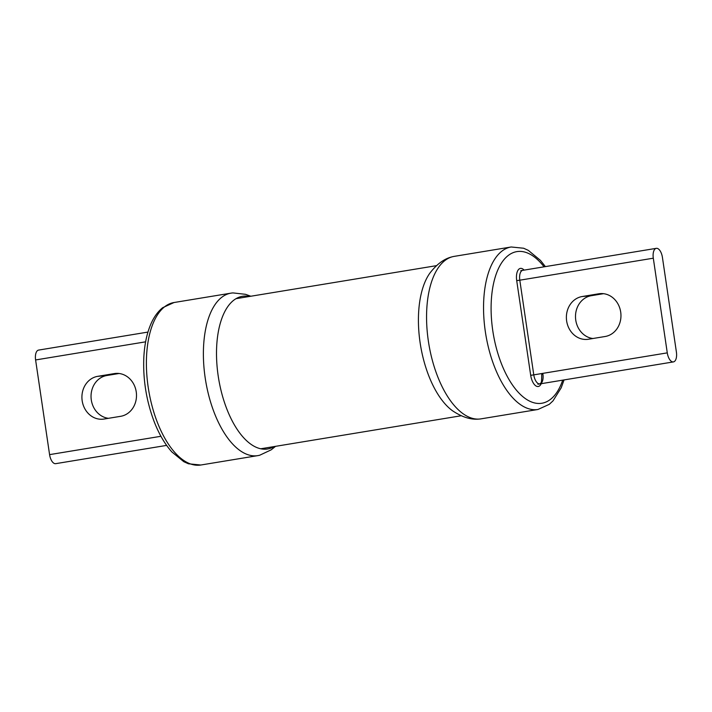 <?xml version="1.0" encoding="UTF-8"?>
<svg xmlns="http://www.w3.org/2000/svg" width="712" height="712" viewBox="0 0 712 712"><rect width="100%" height="100%" fill="white"/><g stroke="black" fill="none" stroke-linecap="round" stroke-linejoin="round"><path stroke-width="1.07" d="M452.236 256.801C444.19 258.687 436.687 264.205 429.728 273.337A77.359 36.917 80.6 0 0 420.534 345.373A77.359 36.917 80.6 0 0 452.343 410.646C461.874 417.063 470.748 419.875 478.971 419.083A82.343 39.294 -99.4 0 1 428.82 344.003A82.343 39.294 -99.4 0 1 452.236 256.801A82.343 39.294 -99.4 0 1 454.203 256.373L511.189 246.984A82.343 39.294 80.6 0 0 485.575 333.198A82.343 39.294 80.6 0 0 536.599 409.649A82.343 39.294 80.6 0 0 537.961 409.48L549.299 404.327L553.002 400.883L561.181 387.835L564.055 379.923M537.961 409.48L480.965 418.861A82.343 39.294 -99.4 0 1 479.612 419.039A82.343 39.294 -99.4 0 1 478.971 419.083M667.278 352.867A9.576 4.566 80.6 0 0 673.401 361.91A9.576 4.566 80.6 0 0 676.4 352.048L662.418 257.37A9.576 4.566 80.6 0 0 656.304 248.337A9.576 4.566 80.6 0 0 653.304 258.198L667.278 352.867L531.784 375.188M605.129 336.5A21.6 18.975 -95.2 0 0 620.793 312.746A21.6 18.975 -95.2 0 0 600.029 293.629A21.6 18.975 -95.2 0 0 598.819 293.78L582.22 296.521A21.6 18.975 -95.2 0 0 566.547 320.275A21.6 18.975 -95.2 0 0 587.32 339.393A21.6 18.975 -95.2 0 0 588.521 339.232L605.129 336.5M603.545 293.682L591.334 295.694A21.6 18.975 -95.2 0 0 575.51 317.454A21.6 18.975 -95.2 0 0 592.918 338.512M539.892 383.901L540.426 383.528C540.114 382.202 541.85 386.598 541.716 374.272L542.9 374.04A9.576 4.566 -99.4 0 1 539.892 383.901A9.576 4.566 -99.4 0 1 533.778 374.868L519.796 280.19A9.576 4.566 -99.4 0 1 522.804 270.329M541.209 383.679A11.873 5.669 -99.4 0 1 535.433 385.566A11.873 5.669 -99.4 0 1 530.689 375.295L516.707 280.617A11.873 5.669 -99.4 0 1 518.185 269.964A11.873 5.669 -99.4 0 1 524.112 270.115M274.058 446.584A77.359 36.917 -99.4 0 1 266.341 449.13A77.359 36.917 -99.4 0 1 239.766 433.038A77.359 36.917 -99.4 0 1 221.192 320.311A77.359 36.917 -99.4 0 1 243.744 296.139A77.359 36.917 -99.4 0 1 249.333 296.486M250.838 296.237L245.498 294.314L233.029 292.917A82.343 39.294 80.6 0 0 232.388 292.961A82.343 39.294 80.6 0 0 231.035 293.139A82.343 39.294 80.6 0 0 205.643 380.769A82.343 39.294 80.6 0 0 257.797 455.627A82.343 39.294 80.6 0 0 259.764 455.199L271.121 449.868L275.562 446.335M166.617 445.392L55.696 463.663A9.576 4.566 -99.4 0 1 49.582 454.63L35.6 359.952A9.576 4.566 -99.4 0 1 38.599 350.09L147.945 332.077M119.082 373.488L106.871 375.5A21.6 18.975 -95.2 0 0 91.047 397.26A21.6 18.975 -95.2 0 0 108.455 418.318M97.749 376.328A21.6 18.975 -95.2 0 0 82.085 400.082A21.6 18.975 -95.2 0 0 102.848 419.199A21.6 18.975 -95.2 0 0 104.059 419.039L120.666 416.306A21.6 18.975 -95.2 0 0 136.33 392.552A21.6 18.975 -95.2 0 0 115.566 373.435A21.6 18.975 -95.2 0 0 114.356 373.586L97.749 376.328L106.871 375.5M562.72 380.137A76.825 36.659 -99.4 0 1 540.568 403.41A76.825 36.659 -99.4 0 1 491.138 304.798A76.825 36.659 -99.4 0 1 544.057 266.831M653.304 258.198L517.802 280.519M601.248 293.567L598.819 293.78M591.334 295.694L582.22 296.521M530.689 375.295L533.778 374.868M516.707 280.617L519.796 280.19M257.797 455.627L200.811 465.016A82.343 39.294 -99.4 0 1 148.657 390.158A82.343 39.294 -99.4 0 1 174.04 302.52L231.035 293.139M35.6 359.952L145.613 341.831M49.582 454.63L160.93 436.287M116.777 373.373L114.356 373.586M545.383 266.608L540.399 260.334L528.268 250.339L523.632 248.239L511.189 246.984M673.401 361.91L537.898 384.231M656.304 248.337L520.81 270.658M200.811 465.016L188.413 463.779L183.803 461.696L171.877 451.969C164.828 444.092 158.892 433.893 154.05 421.344C146.325 400.687 142.916 379.389 143.824 357.469C144.483 344.795 146.761 333.821 150.659 324.538C153.703 317.338 157.699 311.723 162.656 307.7L174.04 302.52M436.438 265.665L236.028 298.675M461.162 415.763L260.752 448.774"/></g></svg>
